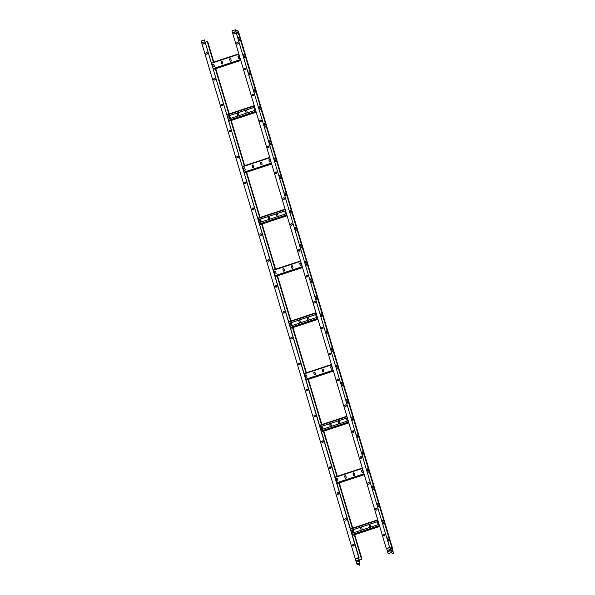 <?xml version="1.0" encoding="UTF-8"?>
<svg xmlns="http://www.w3.org/2000/svg" width="595" height="595" viewBox="0 0 595 595"><rect width="100%" height="100%" fill="white"/><g stroke="black" fill="none" stroke-linecap="round" stroke-linejoin="round"><path stroke-width="0.89" d="M383.738 535.887A0.818 0.796 116.2 0 1 383.887 534.384A0.818 0.796 116.2 0 1 384.467 534.414M383.849 534.362A0.818 0.796 116.2 0 1 384.883 535.195A0.818 0.796 116.2 0 1 383.715 535.872A0.818 0.796 116.2 0 1 383.849 534.362M376.003 509.989A0.818 0.796 116.2 0 1 376.129 508.472A0.818 0.796 116.2 0 1 377.163 509.305A0.818 0.796 116.2 0 1 376.003 509.989A0.818 0.796 116.2 0 1 376.174 508.494A0.818 0.796 116.2 0 1 376.747 508.524M368.305 484.107A0.818 0.796 116.2 0 1 368.454 482.605A0.818 0.796 116.2 0 1 369.443 483.415A0.818 0.796 116.2 0 1 368.283 484.099A0.818 0.796 116.2 0 1 368.417 482.582A0.818 0.796 116.2 0 1 369.012 482.627M360.563 458.21A0.818 0.796 116.2 0 1 360.696 456.7A0.818 0.796 116.2 0 1 361.73 457.525A0.818 0.796 116.2 0 1 360.563 458.21A0.818 0.796 116.2 0 1 360.734 456.715A0.818 0.796 116.2 0 1 361.306 456.744M352.865 432.327A0.818 0.796 116.2 0 1 353.021 430.825A0.818 0.796 116.2 0 1 354.01 431.635A0.818 0.796 116.2 0 1 352.85 432.32A0.818 0.796 116.2 0 1 352.976 430.81A0.818 0.796 116.2 0 1 353.571 430.847M345.152 406.445A0.818 0.796 116.2 0 1 345.301 404.935A0.818 0.796 116.2 0 1 345.874 404.972M345.264 404.92A0.818 0.796 116.2 0 1 346.29 405.753A0.818 0.796 116.2 0 1 345.13 406.43A0.818 0.796 116.2 0 1 345.264 404.92M337.432 380.555A0.818 0.796 116.2 0 1 337.581 379.052A0.818 0.796 116.2 0 1 338.153 379.082M337.543 379.03A0.818 0.796 116.2 0 1 338.577 379.863A0.818 0.796 116.2 0 1 337.41 380.547A0.818 0.796 116.2 0 1 337.543 379.03M329.697 354.657A0.818 0.796 116.2 0 1 329.823 353.14A0.818 0.796 116.2 0 1 330.857 353.973A0.818 0.796 116.2 0 1 329.697 354.657A0.818 0.796 116.2 0 1 329.868 353.162A0.818 0.796 116.2 0 1 330.441 353.192M321.999 328.775A0.818 0.796 116.2 0 1 322.148 327.272A0.818 0.796 116.2 0 1 323.137 328.083A0.818 0.796 116.2 0 1 321.977 328.767A0.818 0.796 116.2 0 1 322.111 327.257A0.818 0.796 116.2 0 1 322.706 327.295M314.257 302.877A0.818 0.796 116.2 0 1 314.391 301.368A0.818 0.796 116.2 0 1 315.424 302.193A0.818 0.796 116.2 0 1 314.257 302.877A0.818 0.796 116.2 0 1 314.428 301.382A0.818 0.796 116.2 0 1 315 301.412M306.559 277.002A0.818 0.796 116.2 0 1 306.715 275.492A0.818 0.796 116.2 0 1 307.704 276.311A0.818 0.796 116.2 0 1 306.544 276.987A0.818 0.796 116.2 0 1 306.67 275.478A0.818 0.796 116.2 0 1 307.265 275.515M298.846 251.112A0.818 0.796 116.2 0 1 298.995 249.61A0.818 0.796 116.2 0 1 299.568 249.64M298.958 249.588A0.818 0.796 116.2 0 1 299.984 250.421A0.818 0.796 116.2 0 1 298.824 251.105A0.818 0.796 116.2 0 1 298.958 249.588M291.126 225.222A0.818 0.796 116.2 0 1 291.275 223.72A0.818 0.796 116.2 0 1 292.271 224.531A0.818 0.796 116.2 0 1 291.104 225.215A0.818 0.796 116.2 0 1 291.238 223.698A0.818 0.796 116.2 0 1 291.833 223.742M283.391 199.325A0.818 0.796 116.2 0 1 283.517 197.815A0.818 0.796 116.2 0 1 284.551 198.641A0.818 0.796 116.2 0 1 283.391 199.325A0.818 0.796 116.2 0 1 283.555 197.83A0.818 0.796 116.2 0 1 284.135 197.86M275.693 173.442A0.818 0.796 116.2 0 1 275.842 171.94A0.818 0.796 116.2 0 1 276.831 172.751A0.818 0.796 116.2 0 1 275.671 173.435A0.818 0.796 116.2 0 1 275.805 171.925A0.818 0.796 116.2 0 1 276.4 171.962M267.973 147.56A0.818 0.796 116.2 0 1 268.122 146.05A0.818 0.796 116.2 0 1 269.118 146.868A0.818 0.796 116.2 0 1 267.951 147.545A0.818 0.796 116.2 0 1 268.085 146.035A0.818 0.796 116.2 0 1 268.68 146.073M260.238 121.663A0.818 0.796 116.2 0 1 260.365 120.145A0.818 0.796 116.2 0 1 261.398 120.978A0.818 0.796 116.2 0 1 260.238 121.663A0.818 0.796 116.2 0 1 260.402 120.168A0.818 0.796 116.2 0 1 260.982 120.197M252.54 95.78A0.818 0.796 116.2 0 1 252.689 94.278A0.818 0.796 116.2 0 1 253.678 95.088A0.818 0.796 116.2 0 1 252.518 95.773A0.818 0.796 116.2 0 1 252.652 94.255A0.818 0.796 116.2 0 1 253.239 94.3M244.798 69.883A0.818 0.796 116.2 0 1 244.932 68.373A0.818 0.796 116.2 0 1 245.966 69.199A0.818 0.796 116.2 0 1 244.798 69.883A0.818 0.796 116.2 0 1 244.969 68.388A0.818 0.796 116.2 0 1 245.542 68.418M237.1 44A0.818 0.796 116.2 0 1 237.249 42.498A0.818 0.796 116.2 0 1 237.829 42.528M237.212 42.483A0.818 0.796 116.2 0 1 238.245 43.309A0.818 0.796 116.2 0 1 237.085 43.993A0.818 0.796 116.2 0 1 237.212 42.483M239.673 40.743L238.617 37.284L239.673 40.743M238.588 37.492L239.554 40.594M244.82 57.998L243.764 54.547L244.82 57.998M243.734 54.755L244.701 57.849M249.959 75.26L248.911 71.802L249.959 75.26M248.881 72.01L249.841 75.111M255.106 92.515L254.05 89.064L255.106 92.515M254.028 89.272L254.987 92.366M260.253 109.778L259.197 106.319L260.253 109.778M259.175 106.527L260.134 109.629M265.4 127.033L264.344 123.582L265.4 127.033M264.314 123.79L265.281 126.884M270.539 144.295L269.49 140.837L270.539 144.295M269.461 141.045L270.42 144.146M275.686 161.55L274.63 158.099L275.686 161.55M274.607 158.307L275.567 161.409M280.833 178.812L279.776 175.354L280.833 178.812M279.754 175.562L280.714 178.664M285.979 196.075L284.923 192.616L285.979 196.075M284.901 192.825L285.86 195.926M291.126 213.33L290.07 209.879L291.126 213.33M290.04 210.087L291.007 213.181M296.265 230.592L295.217 227.134L296.265 230.592M295.187 227.342L296.146 230.444M301.412 247.847L300.356 244.396L301.412 247.847M300.334 244.605L301.293 247.699M306.559 265.11L305.503 261.651L306.559 265.11M305.48 261.859L306.44 264.961M311.706 282.365L310.649 278.914L311.706 282.365M310.62 279.122L311.587 282.216M316.852 299.627L315.796 296.169L316.852 299.627M315.767 296.377L316.733 299.478M321.992 316.882L320.936 313.431L321.992 316.882M320.913 313.639L321.873 316.733M327.138 334.145L326.082 330.686L327.138 334.145M326.06 330.894L327.019 333.996M332.285 351.4L331.229 347.949L332.285 351.4M331.207 348.157L332.166 351.251M337.432 368.662L336.376 365.204L337.432 368.662M336.346 365.412L337.313 368.513M342.571 385.917L341.523 382.466L342.571 385.917M341.493 382.674L342.452 385.768M347.718 403.179L346.662 399.721L347.718 403.179M346.64 399.929L347.599 403.031M352.865 420.442L351.809 416.983L352.865 420.442M351.786 417.192L352.746 420.293M358.012 437.697L356.955 434.238L358.012 437.697M356.926 434.447L357.892 437.548M363.158 454.959L362.102 451.501L363.158 454.959M362.072 451.709L363.039 454.811M368.298 472.214L367.249 468.763L368.298 472.214M367.219 468.972L368.179 472.066M373.444 489.477L372.388 486.018L373.444 489.477M372.366 486.227L373.325 489.328M378.591 506.732L377.535 503.281L378.591 506.732M377.513 503.489L378.472 506.583M383.738 523.994L382.682 520.536L383.738 523.994M382.652 520.744L383.619 523.845M388.877 541.249L387.828 537.798L388.877 541.249M387.799 538.006L388.758 541.1M388.163 553.662L391.324 552.621L389.851 547.69L392.395 548.94L393.697 553.93L391.19 552.696L388.163 553.662L386.69 548.731L389.703 547.489L392.432 549.073M388.304 551.439L389.844 550.933L389.487 549.721L387.947 550.226L388.304 551.439M389.494 549.75L387.985 550.249L388.334 551.424M391.116 549.646L391.584 551.201L390.893 549.683M391.324 552.621L393.868 553.871M392.603 550.65L392.745 551.744M390.945 549.706L391.361 551.096M389.442 550.025L389.004 549.951L389.375 549.787M384.846 535.374L384.578 534.489M377.126 509.484L376.866 508.599M369.406 483.594L369.145 482.709M361.693 457.711L361.425 456.819M353.973 431.821L353.713 430.936M346.253 405.931L345.993 405.046M338.54 380.041L338.272 379.156M330.82 354.151L330.56 353.266M323.1 328.269L322.84 327.376M315.387 302.379L315.119 301.494M307.667 276.489L307.407 275.604M299.947 250.599L299.687 249.714M292.234 224.709L291.966 223.824M284.514 198.827L284.254 197.934M276.794 172.937L276.534 172.052M269.081 147.047L268.814 146.162M261.361 121.157L261.093 120.272M253.641 95.267L253.381 94.382M245.928 69.384L245.661 68.492M238.208 43.495L237.941 42.609M235.218 33.469L234.906 32.227M384.727 535.612L384.355 534.37M377.007 509.722L376.642 508.487M369.294 483.832L368.922 482.597M361.574 457.942L361.202 456.707M353.854 432.052L353.489 430.817M346.141 406.169L345.769 404.927M338.421 380.279L338.049 379.045M330.701 354.389L330.337 353.155M322.988 328.5L322.616 327.265M315.268 302.61L314.896 301.375M307.548 276.727L307.184 275.485M299.835 250.837L299.464 249.603M292.115 224.947L291.743 223.713M284.395 199.057L284.031 197.823M276.682 173.167L276.311 171.933M268.962 147.285L268.59 146.043M261.242 121.395L260.878 120.153M253.53 95.505L253.158 94.27M245.809 69.615L245.438 68.38M238.089 43.725L237.725 42.49M235.047 33.528L234.839 32.197M386.638 548.434L389.703 547.489L386.296 548.545L231.961 30.851L235.293 29.75L389.628 547.445L392.224 548.731M237.807 31L235.293 29.75M392.135 548.687L237.807 30.992L392.127 548.679M392.73 548.977L238.394 31.275L237.881 31.245M234.809 31.899L233.53 32.323L233.991 33.878L235.27 33.454L234.809 31.899M234.021 33.863L233.567 32.338L234.817 31.929M236.386 32.123L236.825 33.231M237.725 32.636L238.193 34.049M392.388 548.91L238.052 31.208M236.334 31.959L237.048 33.335L236.334 31.959M237.68 32.472L238.417 34.16L237.68 32.472M386.676 548.657L386.296 548.545M379.082 524.344L351.809 533.336M369.785 527.408A0.64 0.617 116.2 0 1 369.651 527.17L369.242 525.794A0.64 0.617 116.2 0 1 370.09 525.006M378.242 524.619A0.64 0.617 116.2 0 1 378.108 524.381L377.699 523.005A0.64 0.617 116.2 0 1 378.435 522.187A0.64 0.617 -63.8 0 0 377.639 522.975L378.048 524.359A0.64 0.617 -63.8 0 0 378.219 524.626M361.329 530.197A0.64 0.617 116.2 0 1 361.195 529.959L360.786 528.576A0.64 0.617 116.2 0 1 361.634 527.795M352.872 532.986A0.64 0.617 116.2 0 1 352.746 532.748L352.329 531.365A0.64 0.617 116.2 0 1 353.185 530.584M378.204 521.406L350.931 530.398M378.219 521.451L350.946 530.442M370.804 527.073A0.64 0.617 -63.8 0 0 370.789 526.746L370.38 525.37A0.64 0.617 -63.8 0 0 369.383 525.087A0.64 0.617 -63.8 0 0 369.183 525.764L369.592 527.14A0.64 0.617 -63.8 0 0 369.763 527.415M362.348 529.862A0.64 0.617 -63.8 0 0 362.333 529.535L361.924 528.159A0.64 0.617 -63.8 0 0 360.927 527.877A0.64 0.617 -63.8 0 0 360.726 528.553L361.143 529.929A0.64 0.617 -63.8 0 0 361.306 530.205M353.891 532.651A0.64 0.617 -63.8 0 0 353.884 532.324L353.467 530.941A0.64 0.617 -63.8 0 0 352.471 530.666A0.64 0.617 -63.8 0 0 352.27 531.335L352.686 532.718A0.64 0.617 -63.8 0 0 352.85 532.994M348.209 420.791L320.936 429.783M338.912 423.856A0.64 0.617 116.2 0 1 338.786 423.618L338.369 422.234A0.64 0.617 116.2 0 1 339.224 421.453M347.368 421.067A0.64 0.617 116.2 0 1 347.235 420.829L346.826 419.453A0.64 0.617 116.2 0 1 347.569 418.627A0.64 0.617 -63.8 0 0 346.766 419.423L347.175 420.799A0.64 0.617 -63.8 0 0 347.346 421.074M331.475 426.303A0.64 0.617 -63.8 0 0 331.467 425.983L331.051 424.599A0.64 0.617 -63.8 0 0 330.054 424.324A0.64 0.617 -63.8 0 0 329.861 424.994L330.27 426.377A0.64 0.617 -63.8 0 0 330.433 426.652A0.64 0.617 116.2 0 1 330.329 426.407L329.913 425.023A0.64 0.617 116.2 0 1 330.768 424.242M322.007 429.426A0.64 0.617 116.2 0 1 321.873 429.196L321.464 427.812A0.64 0.617 116.2 0 1 322.312 427.031M347.339 417.854L320.065 426.846M347.346 417.898L320.073 426.89M339.931 423.521A0.64 0.617 -63.8 0 0 339.916 423.194L339.507 421.818A0.64 0.617 -63.8 0 0 338.51 421.535A0.64 0.617 -63.8 0 0 338.31 422.212L338.726 423.588A0.64 0.617 -63.8 0 0 338.89 423.863M323.018 429.092A0.64 0.617 -63.8 0 0 323.011 428.772L322.602 427.389A0.64 0.617 -63.8 0 0 321.597 427.106A0.64 0.617 -63.8 0 0 321.404 427.783L321.813 429.166A0.64 0.617 -63.8 0 0 321.984 429.434M317.336 317.232L290.062 326.231M309.058 319.961A0.64 0.617 -63.8 0 0 309.05 319.641L308.634 318.258A0.64 0.617 -63.8 0 0 307.637 317.983A0.64 0.617 -63.8 0 0 307.444 318.652L307.853 320.036A0.64 0.617 -63.8 0 0 308.017 320.311A0.64 0.617 116.2 0 1 307.913 320.065L307.496 318.682A0.64 0.617 116.2 0 1 308.351 317.901M316.495 317.514A0.64 0.617 116.2 0 1 316.369 317.276L315.952 315.893A0.64 0.617 116.2 0 1 316.696 315.075M300.601 322.75A0.64 0.617 -63.8 0 0 300.594 322.43L300.185 321.047A0.64 0.617 -63.8 0 0 299.181 320.764A0.64 0.617 -63.8 0 0 298.988 321.441L299.397 322.825A0.64 0.617 -63.8 0 0 299.568 323.092A0.64 0.617 116.2 0 1 299.456 322.854L299.047 321.471A0.64 0.617 116.2 0 1 299.895 320.69M291.134 325.874A0.64 0.617 116.2 0 1 291 325.636L290.591 324.26A0.64 0.617 116.2 0 1 291.438 323.472M316.466 314.301L289.192 323.293M316.481 314.346L289.207 323.338M316.689 315.06A0.64 0.617 -63.8 0 0 315.893 315.863L316.309 317.247A0.64 0.617 -63.8 0 0 316.473 317.522M292.152 325.539A0.64 0.617 -63.8 0 0 292.138 325.22L291.728 323.836A0.64 0.617 -63.8 0 0 290.732 323.554A0.64 0.617 -63.8 0 0 290.531 324.23L290.94 325.614A0.64 0.617 -63.8 0 0 291.111 325.882M286.47 213.679L259.197 222.671M277.173 216.744A0.64 0.617 116.2 0 1 277.039 216.513L276.63 215.13A0.64 0.617 116.2 0 1 277.478 214.349M285.63 213.955A0.64 0.617 116.2 0 1 285.496 213.724L285.087 212.341A0.64 0.617 116.2 0 1 285.823 211.522A0.64 0.617 -63.8 0 0 285.027 212.311L285.436 213.694A0.64 0.617 -63.8 0 0 285.6 213.969M268.717 219.533A0.64 0.617 116.2 0 1 268.583 219.295L268.174 217.919A0.64 0.617 116.2 0 1 269.022 217.13M260.26 222.322A0.64 0.617 116.2 0 1 260.134 222.084L259.717 220.708A0.64 0.617 116.2 0 1 260.573 219.919M285.593 210.749L258.319 219.741M285.607 210.794L258.334 219.786M278.192 216.409A0.64 0.617 -63.8 0 0 278.177 216.089L277.768 214.706A0.64 0.617 -63.8 0 0 276.764 214.423A0.64 0.617 -63.8 0 0 276.571 215.1L276.98 216.483A0.64 0.617 -63.8 0 0 277.151 216.751M269.736 219.198A0.64 0.617 -63.8 0 0 269.721 218.878L269.312 217.495A0.64 0.617 -63.8 0 0 268.315 217.212A0.64 0.617 -63.8 0 0 268.114 217.889L268.531 219.272A0.64 0.617 -63.8 0 0 268.695 219.54M261.279 221.987A0.64 0.617 -63.8 0 0 261.272 221.66L260.855 220.284A0.64 0.617 -63.8 0 0 259.859 220.001A0.64 0.617 -63.8 0 0 259.658 220.678L260.075 222.054A0.64 0.617 -63.8 0 0 260.238 222.329M255.597 110.127L228.324 119.119M245.757 111.577A0.64 0.617 116.2 0 1 246.605 110.789A0.64 0.617 -63.8 0 0 245.698 111.548L246.114 112.931A0.64 0.617 -63.8 0 0 246.278 113.199A0.64 0.617 116.2 0 1 246.166 112.953L245.698 111.548M254.757 110.402A0.64 0.617 116.2 0 1 254.623 110.172L254.214 108.788A0.64 0.617 116.2 0 1 254.958 107.97A0.64 0.617 -63.8 0 0 254.154 108.759L254.563 110.142A0.64 0.617 -63.8 0 0 254.734 110.41M237.844 115.98A0.64 0.617 116.2 0 1 237.717 115.742L237.301 114.366A0.64 0.617 116.2 0 1 238.156 113.578M229.395 118.769A0.64 0.617 116.2 0 1 229.261 118.531L228.852 117.148A0.64 0.617 116.2 0 1 229.7 116.367M254.72 107.189L227.446 116.189M254.734 107.234L227.461 116.226M247.319 112.857A0.64 0.617 -63.8 0 0 247.304 112.537L246.895 111.153A0.64 0.617 -63.8 0 0 246.583 110.774M238.863 115.646A0.64 0.617 -63.8 0 0 238.855 115.318L238.439 113.942A0.64 0.617 -63.8 0 0 237.442 113.66A0.64 0.617 -63.8 0 0 237.249 114.337L237.658 115.713A0.64 0.617 -63.8 0 0 237.821 115.988M230.406 118.435A0.64 0.617 -63.8 0 0 230.399 118.108L229.982 116.732A0.64 0.617 -63.8 0 0 228.986 116.449A0.64 0.617 -63.8 0 0 228.792 117.126L229.201 118.502A0.64 0.617 -63.8 0 0 229.365 118.777M345.851 476.067A0.64 0.617 -63.8 0 0 344.847 475.784A0.64 0.617 -63.8 0 0 344.654 476.461L345.063 477.837A0.64 0.617 -63.8 0 0 346.067 478.12A0.64 0.617 -63.8 0 0 346.26 477.443L345.851 476.067M337.395 478.849A0.64 0.617 -63.8 0 0 336.398 478.573A0.64 0.617 -63.8 0 0 336.197 479.243L336.606 480.626A0.64 0.617 -63.8 0 0 337.61 480.909A0.64 0.617 -63.8 0 0 337.804 480.232L337.395 478.849M354.3 473.278A0.64 0.617 -63.8 0 0 353.304 472.995A0.64 0.617 -63.8 0 0 353.11 473.672L353.519 475.048A0.64 0.617 -63.8 0 0 354.516 475.331A0.64 0.617 -63.8 0 0 354.717 474.654L354.3 473.278M362.757 470.489A0.64 0.617 -63.8 0 0 361.76 470.206A0.64 0.617 -63.8 0 0 361.559 470.883L361.976 472.266A0.64 0.617 -63.8 0 0 362.972 472.542A0.64 0.617 -63.8 0 0 363.173 471.872L362.757 470.489M336.242 478.953L337.261 478.618M344.698 476.164L345.717 475.829M353.155 473.375L354.174 473.04M361.611 470.586L362.63 470.251M336.257 478.901L337.231 478.581M344.713 476.112L345.68 475.792M353.17 473.322L354.137 473.003M361.626 470.533L362.593 470.214M345.412 478.231A0.64 0.617 116.2 0 1 345.122 477.867L344.713 476.483A0.64 0.617 116.2 0 1 345.561 475.703M336.956 481.013A0.64 0.617 116.2 0 1 336.666 480.656L336.257 479.272A0.64 0.617 116.2 0 1 337.105 478.492M353.861 475.442A0.64 0.617 116.2 0 1 353.579 475.078L353.162 473.702A0.64 0.617 116.2 0 1 354.018 472.913M362.318 472.653A0.64 0.617 116.2 0 1 362.035 472.289L361.619 470.913A0.64 0.617 116.2 0 1 362.474 470.124M314.978 372.507A0.64 0.617 -63.8 0 0 313.982 372.232A0.64 0.617 -63.8 0 0 313.781 372.901L314.197 374.285A0.64 0.617 -63.8 0 0 315.194 374.567A0.64 0.617 -63.8 0 0 315.387 373.891L314.978 372.507M306.522 375.296A0.64 0.617 -63.8 0 0 305.525 375.021A0.64 0.617 -63.8 0 0 305.324 375.69L305.741 377.074A0.64 0.617 -63.8 0 0 306.737 377.356A0.64 0.617 -63.8 0 0 306.938 376.68L306.522 375.296M323.435 369.726A0.64 0.617 -63.8 0 0 322.43 369.443A0.64 0.617 -63.8 0 0 322.237 370.12L322.646 371.496A0.64 0.617 -63.8 0 0 323.65 371.778A0.64 0.617 -63.8 0 0 323.844 371.101L323.435 369.726M331.891 366.937A0.64 0.617 -63.8 0 0 330.887 366.654A0.64 0.617 -63.8 0 0 330.694 367.331L331.103 368.707A0.64 0.617 -63.8 0 0 332.099 368.989A0.64 0.617 -63.8 0 0 332.3 368.312L331.891 366.937M305.376 375.4L306.395 375.066M313.833 372.611L314.844 372.277M322.282 369.822L323.301 369.488M330.738 367.033L331.757 366.699M305.391 375.348L306.358 375.029M313.84 372.559L314.815 372.239M322.297 369.77L323.264 369.45M330.753 366.981L331.72 366.661M314.539 374.671A0.64 0.617 116.2 0 1 314.249 374.315L313.84 372.931A0.64 0.617 116.2 0 1 314.688 372.15M306.083 377.461A0.64 0.617 116.2 0 1 305.8 377.104L305.384 375.72A0.64 0.617 116.2 0 1 306.239 374.939M322.996 371.89A0.64 0.617 116.2 0 1 322.706 371.525L322.297 370.142A0.64 0.617 116.2 0 1 323.145 369.361M331.452 369.101A0.64 0.617 116.2 0 1 331.162 368.736L330.753 367.36A0.64 0.617 116.2 0 1 331.601 366.572M284.105 268.955A0.64 0.617 -63.8 0 0 283.108 268.672A0.64 0.617 -63.8 0 0 282.915 269.349L283.324 270.732A0.64 0.617 -63.8 0 0 284.321 271.015A0.64 0.617 -63.8 0 0 284.522 270.338L284.105 268.955M275.656 271.744A0.64 0.617 -63.8 0 0 274.652 271.461A0.64 0.617 -63.8 0 0 274.459 272.138L274.868 273.522A0.64 0.617 -63.8 0 0 275.864 273.797A0.64 0.617 -63.8 0 0 276.065 273.127L275.656 271.744M292.562 266.166A0.64 0.617 -63.8 0 0 291.565 265.891A0.64 0.617 -63.8 0 0 291.364 266.56L291.781 267.943A0.64 0.617 -63.8 0 0 292.777 268.226A0.64 0.617 -63.8 0 0 292.971 267.549L292.562 266.166M301.018 263.384A0.64 0.617 -63.8 0 0 300.021 263.102A0.64 0.617 -63.8 0 0 299.821 263.778L300.23 265.154A0.64 0.617 -63.8 0 0 301.234 265.437A0.64 0.617 -63.8 0 0 301.427 264.76L301.018 263.384M274.503 271.841L275.522 271.506M282.96 269.059L283.979 268.717M291.416 266.27L292.428 265.935M299.865 263.481L300.884 263.146M274.518 271.789L275.485 271.469M282.975 269.007L283.941 268.687M291.431 266.218L292.398 265.898M299.88 263.429L300.847 263.109M283.666 271.119A0.64 0.617 116.2 0 1 283.384 270.762L282.967 269.379A0.64 0.617 116.2 0 1 283.822 268.598M275.217 273.908A0.64 0.617 116.2 0 1 274.927 273.551L274.518 272.168A0.64 0.617 116.2 0 1 275.366 271.38M292.123 268.33A0.64 0.617 116.2 0 1 291.833 267.973L291.424 266.59A0.64 0.617 116.2 0 1 292.271 265.809M300.579 265.549A0.64 0.617 116.2 0 1 300.289 265.184L299.88 263.801A0.64 0.617 116.2 0 1 300.728 263.02M253.239 165.403A0.64 0.617 -63.8 0 0 252.235 165.12A0.64 0.617 -63.8 0 0 252.042 165.797L252.451 167.18A0.64 0.617 -63.8 0 0 253.448 167.455A0.64 0.617 -63.8 0 0 253.649 166.786L253.239 165.403M244.783 168.192A0.64 0.617 -63.8 0 0 243.786 167.909A0.64 0.617 -63.8 0 0 243.586 168.586L243.995 169.962A0.64 0.617 -63.8 0 0 244.999 170.244A0.64 0.617 -63.8 0 0 245.192 169.568L244.783 168.192M261.688 162.613A0.64 0.617 -63.8 0 0 260.692 162.331A0.64 0.617 -63.8 0 0 260.498 163.008L260.908 164.391A0.64 0.617 -63.8 0 0 261.904 164.674A0.64 0.617 -63.8 0 0 262.105 163.997L261.688 162.613M270.145 159.824A0.64 0.617 -63.8 0 0 269.148 159.549A0.64 0.617 -63.8 0 0 268.947 160.219L269.364 161.602A0.64 0.617 -63.8 0 0 270.361 161.885A0.64 0.617 -63.8 0 0 270.554 161.208L270.145 159.824M243.63 168.288L244.649 167.954M252.087 165.499L253.106 165.165M260.543 162.71L261.562 162.375M269 159.929L270.011 159.594M243.645 168.236L244.612 167.916M252.101 165.447L253.068 165.127M260.558 162.658L261.525 162.346M269.014 159.877L269.981 159.557M252.801 167.567A0.64 0.617 116.2 0 1 252.511 167.202L252.101 165.827A0.64 0.617 116.2 0 1 252.949 165.038M244.344 170.356A0.64 0.617 116.2 0 1 244.054 169.992L243.645 168.616A0.64 0.617 116.2 0 1 244.493 167.827M261.25 164.778A0.64 0.617 116.2 0 1 260.967 164.421L260.55 163.037A0.64 0.617 116.2 0 1 261.406 162.256M269.706 161.989A0.64 0.617 116.2 0 1 269.423 161.632L269.007 160.248A0.64 0.617 116.2 0 1 269.862 159.467M222.366 61.85A0.64 0.617 -63.8 0 0 221.37 61.568A0.64 0.617 -63.8 0 0 221.169 62.244L221.585 63.62A0.64 0.617 -63.8 0 0 222.582 63.903A0.64 0.617 -63.8 0 0 222.775 63.226L222.366 61.85M213.91 64.639A0.64 0.617 -63.8 0 0 212.913 64.357A0.64 0.617 -63.8 0 0 212.713 65.034L213.129 66.409A0.64 0.617 -63.8 0 0 214.126 66.692A0.64 0.617 -63.8 0 0 214.319 66.015L213.91 64.639M230.823 59.061A0.64 0.617 -63.8 0 0 229.819 58.779A0.64 0.617 -63.8 0 0 229.625 59.455L230.034 60.839A0.64 0.617 -63.8 0 0 231.038 61.114A0.64 0.617 -63.8 0 0 231.232 60.445L230.823 59.061M239.272 56.272A0.64 0.617 -63.8 0 0 238.275 55.989A0.64 0.617 -63.8 0 0 238.082 56.666L238.491 58.05A0.64 0.617 -63.8 0 0 239.488 58.325A0.64 0.617 -63.8 0 0 239.688 57.655L239.272 56.272M212.765 64.736L213.776 64.401M221.214 61.947L222.233 61.612M229.67 59.158L230.689 58.823M238.126 56.369L239.145 56.034M212.779 64.684L213.746 64.364M221.228 61.895L222.203 61.575M229.685 59.106L230.652 58.786M238.141 56.317L239.108 55.997M221.928 64.015A0.64 0.617 116.2 0 1 221.638 63.65L221.228 62.274A0.64 0.617 116.2 0 1 222.076 61.486M213.471 66.804A0.64 0.617 116.2 0 1 213.189 66.439L212.772 65.056A0.64 0.617 116.2 0 1 213.627 64.275M230.384 61.225A0.64 0.617 116.2 0 1 230.094 60.861L229.685 59.485A0.64 0.617 116.2 0 1 230.533 58.697M238.833 58.436A0.64 0.617 116.2 0 1 238.55 58.079L238.141 56.696A0.64 0.617 116.2 0 1 238.989 55.915M353.72 544.551A0.818 0.796 -63.8 0 0 352.575 545.228A0.818 0.796 -63.8 0 0 353.571 546.054A0.818 0.796 -63.8 0 0 353.698 544.537A0.818 0.796 -63.8 0 0 352.538 545.221A0.818 0.796 -63.8 0 0 352.976 546.017M345.985 518.654A0.818 0.796 -63.8 0 0 344.817 519.331A0.818 0.796 -63.8 0 0 345.851 520.164A0.818 0.796 -63.8 0 0 345.985 518.654A0.818 0.796 -63.8 0 0 344.862 519.346A0.818 0.796 -63.8 0 0 345.279 520.134M338.28 492.772A0.818 0.796 -63.8 0 0 337.142 493.456A0.818 0.796 -63.8 0 0 337.558 494.244M338.131 494.274A0.818 0.796 -63.8 0 0 338.265 492.764A0.818 0.796 -63.8 0 0 337.105 493.448A0.818 0.796 -63.8 0 0 338.131 494.274M330.545 466.874A0.818 0.796 -63.8 0 0 329.385 467.558A0.818 0.796 -63.8 0 0 330.418 468.384A0.818 0.796 -63.8 0 0 330.545 466.874A0.818 0.796 -63.8 0 0 329.422 467.566A0.818 0.796 -63.8 0 0 329.838 468.354M322.847 440.992A0.818 0.796 -63.8 0 0 321.709 441.676A0.818 0.796 -63.8 0 0 322.698 442.502A0.818 0.796 -63.8 0 0 322.832 440.984A0.818 0.796 -63.8 0 0 321.664 441.669A0.818 0.796 -63.8 0 0 322.103 442.457M315.127 415.109A0.818 0.796 -63.8 0 0 313.989 415.786A0.818 0.796 -63.8 0 0 314.405 416.582M314.978 416.612A0.818 0.796 -63.8 0 0 315.112 415.094A0.818 0.796 -63.8 0 0 313.952 415.779A0.818 0.796 -63.8 0 0 314.978 416.612M307.414 389.219A0.818 0.796 -63.8 0 0 306.269 389.904A0.818 0.796 -63.8 0 0 307.265 390.722A0.818 0.796 -63.8 0 0 307.392 389.212A0.818 0.796 -63.8 0 0 306.232 389.889A0.818 0.796 -63.8 0 0 306.67 390.684M299.679 363.322A0.818 0.796 -63.8 0 0 298.512 364.006A0.818 0.796 -63.8 0 0 299.545 364.832A0.818 0.796 -63.8 0 0 299.679 363.322A0.818 0.796 -63.8 0 0 298.556 364.014A0.818 0.796 -63.8 0 0 298.973 364.802M291.959 337.432A0.818 0.796 -63.8 0 0 290.799 338.116A0.818 0.796 -63.8 0 0 291.825 338.942A0.818 0.796 -63.8 0 0 291.959 337.432A0.818 0.796 -63.8 0 0 290.836 338.124A0.818 0.796 -63.8 0 0 291.252 338.912M284.261 311.549A0.818 0.796 -63.8 0 0 283.116 312.234A0.818 0.796 -63.8 0 0 283.532 313.029M284.113 313.059A0.818 0.796 -63.8 0 0 284.239 311.542A0.818 0.796 -63.8 0 0 283.079 312.226A0.818 0.796 -63.8 0 0 284.113 313.059M276.541 285.667A0.818 0.796 -63.8 0 0 275.403 286.344A0.818 0.796 -63.8 0 0 275.82 287.14M276.392 287.169A0.818 0.796 -63.8 0 0 276.526 285.652A0.818 0.796 -63.8 0 0 275.359 286.336A0.818 0.796 -63.8 0 0 276.392 287.169M268.821 259.777A0.818 0.796 -63.8 0 0 267.683 260.461A0.818 0.796 -63.8 0 0 268.672 261.279A0.818 0.796 -63.8 0 0 268.806 259.77A0.818 0.796 -63.8 0 0 267.646 260.446A0.818 0.796 -63.8 0 0 268.077 261.242M261.086 233.88A0.818 0.796 -63.8 0 0 259.926 234.564A0.818 0.796 -63.8 0 0 260.96 235.389A0.818 0.796 -63.8 0 0 261.086 233.88A0.818 0.796 -63.8 0 0 259.963 234.571A0.818 0.796 -63.8 0 0 260.379 235.36M253.388 207.997A0.818 0.796 -63.8 0 0 252.25 208.681A0.818 0.796 -63.8 0 0 253.239 209.5A0.818 0.796 -63.8 0 0 253.366 207.99A0.818 0.796 -63.8 0 0 252.206 208.674A0.818 0.796 -63.8 0 0 252.644 209.462M245.653 182.1A0.818 0.796 -63.8 0 0 244.493 182.784A0.818 0.796 -63.8 0 0 245.519 183.617A0.818 0.796 -63.8 0 0 245.653 182.1A0.818 0.796 -63.8 0 0 244.53 182.791A0.818 0.796 -63.8 0 0 244.947 183.587M237.955 156.225A0.818 0.796 -63.8 0 0 236.81 156.901A0.818 0.796 -63.8 0 0 237.226 157.697M237.807 157.727A0.818 0.796 -63.8 0 0 237.933 156.21A0.818 0.796 -63.8 0 0 236.773 156.894A0.818 0.796 -63.8 0 0 237.807 157.727M230.235 130.335A0.818 0.796 -63.8 0 0 229.097 131.012A0.818 0.796 -63.8 0 0 229.514 131.807M230.087 131.837A0.818 0.796 -63.8 0 0 230.213 130.32A0.818 0.796 -63.8 0 0 229.053 131.004A0.818 0.796 -63.8 0 0 230.087 131.837M222.515 104.445A0.818 0.796 -63.8 0 0 221.377 105.129A0.818 0.796 -63.8 0 0 222.366 105.947A0.818 0.796 -63.8 0 0 222.5 104.437A0.818 0.796 -63.8 0 0 221.34 105.122A0.818 0.796 -63.8 0 0 221.771 105.91M214.78 78.547A0.818 0.796 -63.8 0 0 213.62 79.232A0.818 0.796 -63.8 0 0 214.646 80.057A0.818 0.796 -63.8 0 0 214.78 78.547A0.818 0.796 -63.8 0 0 213.657 79.239A0.818 0.796 -63.8 0 0 214.074 80.028M207.082 52.665A0.818 0.796 -63.8 0 0 205.944 53.349A0.818 0.796 -63.8 0 0 206.934 54.175A0.818 0.796 -63.8 0 0 207.06 52.657A0.818 0.796 -63.8 0 0 205.9 53.342A0.818 0.796 -63.8 0 0 206.339 54.13M358.978 563.316L359.536 565.191L357.03 563.963L360.02 562.974L358.458 557.723L359.982 562.959L356.822 564.001L201.132 41.018L204.464 39.917L358.8 557.612L355.468 558.712M358.659 561.211L357.119 561.717L356.755 560.512L358.294 560.007L358.659 561.211M357.149 561.71L356.799 560.535L358.302 560.036M356.822 564.001L359.536 565.191M358.064 560.111L358.376 561.308M207.231 41.524L205.372 42.133M354.702 534.682L361.983 559.114L359.142 560.021M361.5 559.017L354.285 534.816M353.668 532.726L353.014 530.539M352.322 528.219L338.853 483.043M336.889 476.439L323.42 431.263M322.795 429.166L322.14 426.987M321.449 424.659L307.979 379.491M306.016 372.887L292.547 327.711M291.922 325.614L291.275 323.427M290.576 321.107L277.114 275.931M275.143 269.334L261.674 224.159M261.049 222.061L260.402 219.875M259.71 217.554L246.241 172.379M244.27 165.774L230.808 120.606M230.183 118.509L229.529 116.323M228.837 114.002L215.368 68.827M213.404 62.222L207.172 41.315L207.648 41.412L213.813 62.088M361.671 558.958L354.456 534.764M353.832 532.666L353.222 530.606M352.493 528.159L339.024 482.984M337.053 476.379L323.591 431.211M322.966 429.114L322.349 427.054M321.62 424.607L308.151 379.432M306.187 372.827L292.718 327.652M292.093 325.562L291.483 323.502M290.747 321.055L277.285 275.879M275.314 269.275L261.845 224.099M261.22 222.002L260.61 219.942M259.881 217.495L246.412 172.327M244.441 165.722L230.979 120.547M230.354 118.45L229.737 116.389M229.008 113.942L215.539 68.767M213.575 62.17L207.343 41.263M202.702 42.49L203.981 42.067L204.442 43.621L203.163 44.045L202.702 42.49L203.192 44.03M203.988 42.096L202.739 42.505M358.495 557.746L359.09 557.76L204.464 39.917M215.784 68.693L229.246 113.868M231.217 120.465L244.686 165.641M246.65 172.245L260.119 217.42M262.09 224.017L275.552 269.193M277.523 275.797L290.992 320.973M292.956 327.577L306.425 372.753M308.396 379.35L321.865 424.525M323.829 431.13L337.298 476.305M339.269 482.902L352.731 528.077M359.149 560.044L361.983 559.114M392.581 548.902L238.245 31.2M379.439 525.549L352.166 534.541M379.588 526.054L352.314 535.046M379.707 526.434L352.433 535.426L379.707 526.441M377.736 519.844L350.462 528.836L377.736 519.837M377.847 520.201L350.574 529.193M348.573 421.996L321.3 430.988M348.722 422.502L321.449 431.494M348.834 422.874L321.56 431.873L348.834 422.881M346.87 416.284L319.597 425.284L346.863 416.284M346.974 416.649L319.701 425.641M317.7 318.444L290.427 327.436M317.849 318.95L290.576 327.942M317.961 319.322L290.687 328.314L317.961 319.329M315.997 312.732L288.724 321.724L315.997 312.725M316.101 313.089L288.828 322.088M286.827 214.892L259.554 223.884M286.976 215.39L259.703 224.389M287.088 215.769L259.814 224.761L287.095 215.777M285.124 209.18L257.851 218.172L285.124 209.172M285.236 209.537L257.962 218.529M255.954 111.332L228.681 120.331M256.11 111.838L228.837 120.83M228.949 121.216L256.222 112.224L228.949 121.209M254.258 105.627L226.985 114.619L254.251 105.62M254.363 105.984L227.089 114.976M336.993 483.646L364.266 474.654L336.993 483.653M336.882 483.274L364.155 474.274M336.733 482.768L364.006 473.776M335.134 477.413L362.407 468.421M362.303 468.057L335.03 477.049L362.303 468.064M306.127 380.093L333.401 371.101L306.127 380.101M306.009 379.714L333.282 370.722M305.86 379.216L333.133 370.216M304.268 373.861L331.541 364.869M304.157 373.504L331.43 364.512L304.157 373.496M275.254 276.541L302.528 267.549L275.254 276.549M275.143 276.162L302.416 267.17M274.994 275.656L302.267 266.664M273.395 270.308L300.668 261.317M273.291 269.952L300.564 260.96L273.284 269.944M244.381 172.989L271.655 163.989L244.381 172.989M244.27 172.61L271.543 163.618M244.121 172.104L271.394 163.112M242.522 166.756L269.795 157.764M242.418 166.399L269.691 157.4L242.418 166.392M213.508 69.429L240.782 60.437L213.516 69.436M213.397 69.057L240.67 60.065M213.248 68.551L240.521 59.559M211.656 63.204L238.93 54.204M211.545 62.839L238.818 53.848L211.545 62.839M358.51 558.021L355.349 559.062M353.943 545.801L353.549 544.492M346.223 519.911L345.836 518.609M338.503 494.021L338.116 492.72M330.79 468.131L330.396 466.83M323.07 442.249L322.683 440.94M315.35 416.359L314.963 415.05M307.637 390.469L307.243 389.16M299.917 364.579L299.53 363.277M292.197 338.689L291.81 337.387M284.484 312.806L284.09 311.497M276.764 286.916L276.377 285.607M269.044 261.026L268.657 259.717M261.331 235.137L260.937 233.835M253.611 209.247L253.225 207.945M245.891 183.364L245.504 182.055M238.179 157.474L237.784 156.165M230.458 131.584L230.072 130.275M222.738 105.694L222.351 104.393M215.026 79.804L214.631 78.503M207.305 53.922L206.919 52.613M204.256 43.68L203.81 42.193M354.01 545.712L353.653 544.522M346.29 519.822L345.933 518.632M338.57 493.932L338.22 492.742M330.857 468.042L330.5 466.859M323.137 442.159L322.78 440.969M315.417 416.269L315.067 415.079M307.704 390.38L307.347 389.19M299.984 364.49L299.627 363.3M292.264 338.6L291.914 337.417M284.544 312.717L284.194 311.527M276.831 286.827L276.474 285.637M269.111 260.937L268.762 259.747M261.391 235.047L261.041 233.857M253.678 209.157L253.321 207.975M245.958 183.275L245.609 182.085M238.238 157.385L237.888 156.195M230.525 131.495L230.168 130.305M222.805 105.605L222.448 104.415M215.085 79.715L214.736 78.533M207.372 53.833L207.015 52.643M204.338 43.651L203.899 42.185M358.458 557.79L355.401 558.802M359.127 559.746L358.532 557.731"/></g></svg>
